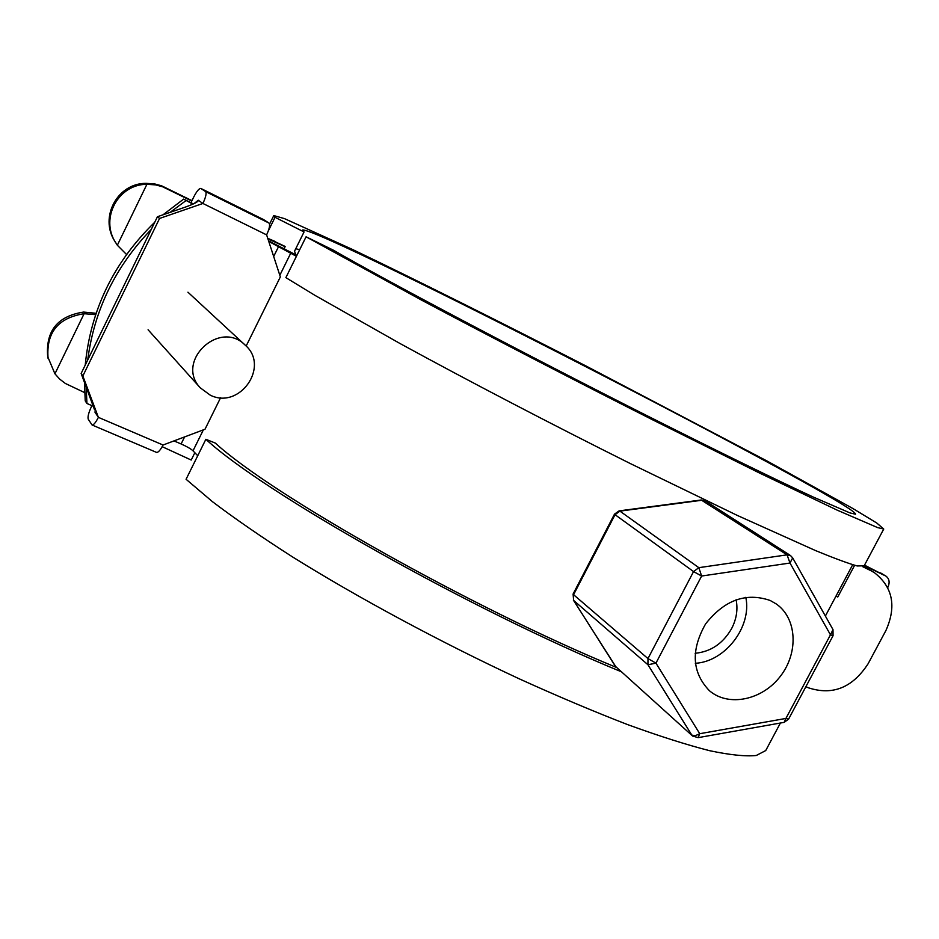 <?xml version="1.0" encoding="UTF-8"?>
<svg xmlns="http://www.w3.org/2000/svg" width="939" height="939" viewBox="0 0 939 939"><rect width="100%" height="100%" fill="white"/><g stroke="black" fill="none" stroke-linecap="round" stroke-linejoin="round"><path stroke-width="1.41" d="M766.623 748.876L765.731 750.554L756.259 755.496C745.566 756.588 730.037 754.991 709.673 750.707C686.585 744.803 659.248 736.106 627.675 724.626C594.011 711.609 557.825 696.327 519.114 678.768C440.497 642.147 358.217 597.85 292.745 557.062C261.57 537.085 234.82 518.633 212.507 501.719L186.075 479.277L205.864 439.288C262.85 492.212 471.225 610.162 621.09 671.655M162.189 446.682L191.216 460.04L194.819 452.762M295.762 254.739L294.541 251.171L304.048 231.956L302.475 230.008C317.628 225.923 858.481 503.879 855.535 514.232L849.971 512.917L813.35 497.095C776.365 479.982 717.408 451.178 647.816 416.106C523.457 353.357 386.68 280.996 333.533 250.255L306.079 236.792L285.867 277.627L315.023 295.398L400.049 343.533C468.244 380.823 552.05 424.522 630.48 463.643L737.42 515.476L815.674 550.641C834.454 558.353 848.281 563.459 857.166 565.959L864.162 565.806M295.75 248.718L299.682 249.739M304.048 231.956L275.033 217.308L273.777 215.571L284.482 218.623L352.325 249.375C415.672 279.705 500.64 322.183 586.417 366.198L766.94 460.943L852.882 508.515L876.78 523.023L883.74 529.056L877.589 527.589L837.142 510.123L759.651 473.092L653.063 420.038C574.668 380.401 490.557 336.819 421.799 300.245L306.079 236.792M275.033 217.308L268.261 231.064M275.104 241.734L284.893 246.335L284.329 248.694M616.853 667.617C472.2 608.214 271.277 494.618 215.324 443.079L205.864 439.288M864.256 565.618L885.911 576.088L864.514 565.149M887.719 587.579L887.86 587.321C890.019 582.485 889.362 578.741 885.911 576.088M197.73 455.732L193.011 450.814C190.887 448.842 186.92 446.553 181.11 443.959L173.997 440.907M93.372 406.258L86.94 403.488L86.177 386.88M84.475 382.314L85.238 400.871L86.94 403.488M296.431 256.3L268.777 241.464M268.577 240.877L296.888 255.373M192.882 204.15L183.621 199.103L193.411 203.916M87.714 359.977C94.24 310.07 115.427 266.547 151.261 229.421M170.1 212.367L185.863 200.7M183.621 199.103L162.999 214.82M154.759 222.226C113.83 262.098 90.649 309.717 85.226 365.095M190.969 202.707L193.716 197.061C196.756 191.18 199.138 188.305 200.864 188.446L263.659 219.632L268.965 223.048C270.268 224.691 269.481 228.635 266.617 234.879L280.35 276.899L246.147 346.057M94.569 409.874L81.153 373.464L157.435 216.733L185.382 207.085C194.467 203.798 198.763 201.521 198.27 200.23L202.918 203.47L159.56 218.447L82.855 375.976L98.384 417.362C95.708 422.573 93.607 425.121 92.081 424.991L88.266 419.252C87.527 417.022 88.571 412.843 91.388 406.704L91.916 405.625M200.864 188.446L205.594 191.591L268.965 223.048M94.851 411.986L98.384 417.362L163.057 445.016L205.007 429.24L220.595 397.713M81.153 373.464L82.855 375.976M159.56 218.447L157.435 216.733M163.057 445.016C160.405 450.133 158.233 452.598 156.555 452.398L92.081 424.991M198.27 200.23L194.009 203.634M266.617 234.879L202.918 203.47C205.829 197.12 206.721 193.164 205.594 191.591M210.289 395.178L200.289 387.842C174.83 361.374 219.785 318.92 245.267 345.212C270.103 366.456 239.645 409.92 210.289 395.178M95.649 314.647L84.099 313.708L54.931 373.816L59.685 379.11L65.354 383.464L84.686 392.619M191.967 200.653L161.578 185.793L154.606 183.915L145.979 183.351C117.563 183.187 99.288 216.944 114.628 240.959L117.34 245.232L146.907 184.314L155.581 184.877L162.588 186.767L191.791 201.028M267.932 238.882L285.28 246.769M126.519 254.469L117.34 245.232M115.098 241.734L114.628 240.959M146.907 184.314C118.349 184.161 99.968 218.083 115.391 242.227M863.563 566.522L874.291 572.59C892.825 587.063 896.686 606.383 885.888 630.574L868.129 663.72C852.53 687.735 832.611 695.752 808.362 687.782L805.897 686.655M854.631 565.29L837.764 596.993L835.98 596.136M870.829 570.654L862.765 566.71M874.291 572.59L866.756 568.083M275.221 241.487L267.756 238.33M96.107 313.286L83.512 312.077C57.549 316.138 45.6 330.986 47.689 356.597L54.931 373.816M836.121 595.866L837.764 596.993M47.889 357.513L47.689 356.597M84.099 313.708C58.007 317.805 45.999 332.711 48.089 358.463M770.191 600.479L776.248 603.953C797.058 618.343 798.749 652.734 780.368 676.28C762.327 700.071 728.676 707.22 709.473 690.764C691.949 672.594 690.646 650.328 705.576 623.954C724.415 600.033 745.953 592.204 770.191 600.479M736.106 599.751C738.031 609.376 736.552 618.965 731.645 628.531C723.03 643.508 710.846 651.76 695.13 653.286M695.306 663.286C725.248 661.702 752.092 626.63 745.801 597.321M193.011 450.814L203.376 429.851M279.822 275.28L290.926 252.826M181.11 443.959L184.596 436.917M273.683 256.488L278.695 246.335M885.383 575.807L880.594 572.907M200.946 188.493L263.742 219.679M268.836 239.339L268.378 240.267M165.557 187.518L166.59 188.493M698.088 737.655L699.743 733.699L695.283 735.718L691.82 735.084L647.945 664.753L655.938 663.145L647.969 658.579L573.576 594.704L615.045 514.689L619.916 511.133L619.094 510.886L614.505 514.126L615.045 514.689L693.557 571.581L701.633 576.03L698.827 567.672L619.916 511.133L702.126 500.217L705.33 500.898L701.233 499.994L787.058 554.843L789.992 563.036L701.633 576.03L655.938 663.145L699.743 733.699L785.908 718.441L830.463 634.823L789.992 563.036L792.68 557.883L790.474 555.536L787.058 554.843L698.827 567.672L693.557 571.581L647.969 658.579L647.945 664.753L573.623 600.42L614.892 665.54M692.606 736.047L615.362 666.279L692.606 736.047L698.193 737.631L784.065 722.373M785.908 718.441L784.182 722.349L788.584 719.133L785.908 718.441M573.623 600.42L573.095 594.023L573.623 600.42M788.607 719.098L833.057 635.715L832.999 629.6L830.463 634.823L833.057 635.715M780.403 723.018L765.731 750.554M273.742 215.653L269.552 224.163M883.74 529.056L863.88 566.334M825.381 616.054L852.694 564.726M245.267 345.212L187.941 292.205M200.289 387.842L148.08 329.777M573.353 600.091L616.125 667.183M792.68 557.883L832.999 629.6M614.505 514.126L573.095 594.023M790.474 555.536L705.33 500.898M701.233 499.994L619.094 510.886"/></g></svg>
